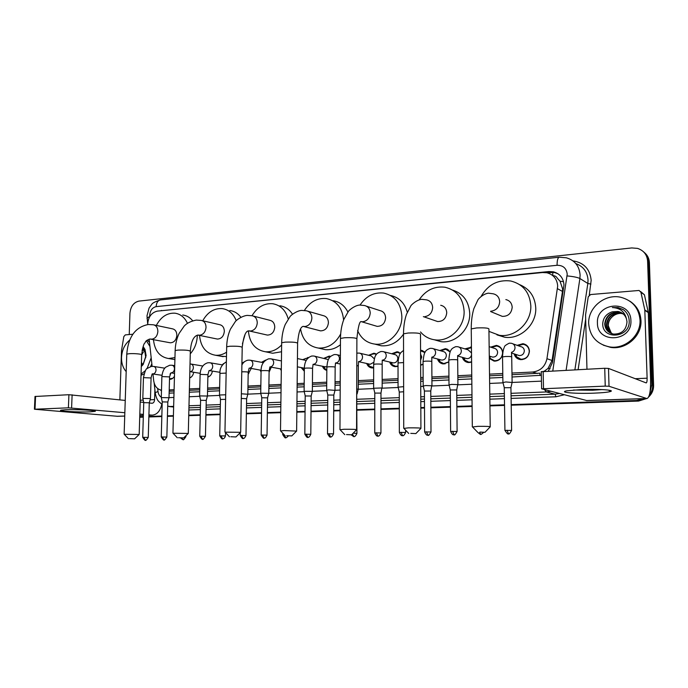 <?xml version="1.0" encoding="UTF-8"?>
<svg xmlns="http://www.w3.org/2000/svg" width="688" height="688" viewBox="0 0 688 688"><rect width="100%" height="100%" fill="white"/><g stroke="black" fill="none" stroke-linecap="round" stroke-linejoin="round"><path stroke-width="1.03" d="M174.46 376.259C173.213 378.34 171.596 379.363 169.618 379.329L169.506 379.32M193.681 372.32C193.182 375.123 191.849 377.015 189.673 378.004M212.403 371.099C211.861 374.212 210.356 376.216 207.871 377.101M251.18 368.536L248.17 374.1M271.278 367.186L269.094 372.199M261.062 371.95L260.064 370.084M281.297 370.651L280.351 368.845M304.328 371.236L301.138 367.564M326.826 370.376C324.727 369.86 323.274 368.484 322.448 366.24M373.653 367.891L372.036 367.977C369.447 367.633 367.667 366.128 366.695 363.479M398.025 366.257L395.179 366.67C392.495 366.308 390.664 364.76 389.675 362.026M423.077 364.322L420.643 365.268M448.825 362.017L443.313 363.969C440.415 363.548 438.471 361.879 437.473 358.955M471.607 362.112L468.356 362.559C465.337 362.103 463.325 360.366 462.336 357.33M490.63 347.13L496.349 345.393C500.228 346.176 502.343 348.644 502.704 352.781L502.687 353.537M502.653 353.873C501.604 358.689 498.748 361.105 494.087 361.114L489.306 358.491M517.135 345.333L522.923 343.699C526.879 344.507 529.046 347.001 529.425 351.181C528.84 356.694 525.873 359.506 520.532 359.626C517.213 359.084 515.08 357.167 514.125 353.864M543.167 372.01L548.001 368.458L552.06 360.478L562.466 291.445L562.603 288.831L560.023 281.22L557.34 278.262C556.411 276.49 554.924 275.63 552.885 275.69M511.967 373.042L532.572 372.036C540.355 371.056 545.154 366.618 546.951 358.706L557.693 286.053C557.108 279.01 553.513 274.572 546.9 272.766L542.514 272.534L157.423 311.114C151.463 312.515 148.195 317.005 147.636 324.573M511.992 374.719L539.865 373.163L540.011 375.562M169.927 391.223L174.064 391.059M189.363 390.32L199.752 389.821M207.595 389.442L219.601 388.858M247.938 387.49L260.821 386.862M268.879 386.475L281.091 385.882M297.139 385.108L304.191 384.764M312.412 384.368L326.723 383.68M335.047 383.276L340.216 383.027M358.285 382.15L373.636 381.41M382.158 380.997L398.051 380.232M420.695 379.131L423.146 379.011M431.909 378.589L448.954 377.764M457.847 377.334L471.77 376.663M489.538 375.803L502.808 375.158M169.222 389.924L174.098 389.683M189.398 388.926L199.787 388.419M207.621 388.032L219.635 387.439M247.964 386.045L260.847 385.409M268.905 385.013L281.117 384.411M297.156 383.62L304.199 383.276M312.429 382.872L326.74 382.167M335.056 381.754L340.225 381.505M358.293 380.61L373.636 379.853M382.158 379.441L398.051 378.658M420.695 377.54L423.146 377.42M431.901 376.99L448.937 376.147M457.83 375.708L471.753 375.029M489.512 374.152L502.782 373.498M152.96 373.997L153.682 380.619C154.533 386.097 157.139 389.288 161.499 390.182M149.158 339.158L152.125 366.36M464.864 348.876L471.443 347.216M439.804 350.553L445.377 348.653L450.236 351.731M420.566 350.183L425.012 352.376M391.687 353.761L397.071 351.74L400.468 353.236M368.57 355.292L373.868 353.228L376.568 354.217M324.108 358.224L329.199 356.083L330.61 356.41M302.711 359.626L308.473 357.588M261.483 362.318L265.637 360.099M241.927 363.255L244.739 361.527M222.215 364.872L223.626 363.548M643.504 398.679L636.615 400.493L637.57 400.786L511.201 404.905L637.57 400.786L645.069 398.627L637.57 400.786L638.516 401.078L511.201 405.206M504.536 405.12L489.933 405.602L504.536 405.12M472.097 406.178L456.875 406.677L472.097 406.178M450.434 406.883L430.86 407.52L450.434 406.883M424.513 407.735L420.832 407.846L424.513 407.735M399.307 408.552L380.963 409.154L399.307 408.552M374.779 409.351L357.02 409.928L374.779 409.351M340.061 410.487L333.714 410.693L340.061 410.487M327.686 410.882L311.019 411.433L327.686 410.882M305.059 411.622L296.838 411.888L305.059 411.622M280.747 412.413L267.374 412.852L280.747 412.413M261.535 413.041L246.373 413.54L261.535 413.041M220.169 414.391L205.927 414.855L220.169 414.391M200.251 415.036L188.744 415.414L200.251 415.036M173.402 415.913L167.425 416.111L173.402 415.913M161.835 416.292L148.866 416.713L161.835 416.292M143.31 416.894L139.724 417.014L143.31 416.894M129.241 334.549L129.937 313.178C130.668 306.366 133.696 302.342 139.002 301.095L631.739 247.938L637.535 248.394C643.693 250.441 647.047 254.672 647.606 261.079L651.794 384.644L652.697 384.988C652.783 388.643 651.682 391.936 649.412 394.86C651.682 391.936 652.783 388.643 652.697 384.988L648.509 261.853L652.697 384.988L653.6 385.34C653.66 389.872 652.018 393.742 648.689 396.933M643.495 251.774C646.617 254.371 648.294 257.733 648.509 261.853C648.294 257.733 646.617 254.371 643.495 251.774M644.407 252.573C647.52 255.162 649.188 258.516 649.403 262.627L653.6 385.34M646.557 398.576L638.516 401.078M504.545 405.421L489.933 405.894M472.097 406.47L456.884 406.969M450.434 407.176L430.86 407.812M424.513 408.018L420.832 408.139M399.307 408.835L380.963 409.429M374.779 409.627L357.02 410.203M340.061 410.753L333.714 410.96M327.686 411.157L311.019 411.699M305.059 411.888L296.838 412.155M280.738 412.68L267.365 413.11M261.526 413.307L246.373 413.798M220.169 414.649L205.927 415.105M200.242 415.294L188.736 415.664M173.393 416.163L167.425 416.352M161.835 416.541L148.857 416.954M143.31 417.134L139.716 417.255M548.336 371.064L552.498 362.567L563.971 284.944C563.403 277.995 559.843 273.609 553.307 271.786L548.861 271.545L159.298 310.924M546.332 272.654L554.537 272.525L558.02 273.79M651.794 384.644L649.936 392.392M636.615 400.493L511.193 404.604M504.536 404.819L489.933 405.301M472.097 405.886L456.875 406.384M450.425 406.591L430.86 407.236M424.505 407.442L420.824 407.563M399.307 408.268L380.963 408.87M374.779 409.068L357.02 409.652M340.061 410.211L333.714 410.418M327.686 410.616L311.019 411.157M305.059 411.355L296.838 411.622M280.747 412.146L267.374 412.585M261.535 412.783L246.381 413.273M220.177 414.133L205.936 414.597M200.251 414.787L188.753 415.165M173.402 415.664L167.433 415.862M161.843 416.042L148.866 416.472M143.319 416.653L139.733 416.765M512.035 376.998L541.344 375.261M169.128 393.166L174.012 392.943M189.32 392.22L199.701 391.73M207.552 391.36L219.567 390.793M247.904 389.451L260.795 388.849M268.853 388.462L281.065 387.886M297.113 387.129L304.165 386.802M312.395 386.415L326.714 385.736M335.03 385.34L340.207 385.099M358.276 384.248L373.627 383.526M382.158 383.121L398.06 382.373M420.712 381.298L423.163 381.186M431.926 380.774L448.972 379.965M457.864 379.552L471.796 378.89M489.564 378.056L502.842 377.428M160.579 390.001L161.482 390.999M588.687 323.721C587.767 307.794 604.786 293.501 620.722 297.259C632.418 300.389 638.851 307.975 640.029 320.015C640.992 335.589 624.893 349.59 609.568 346.907C596.831 344.146 589.874 336.415 588.687 323.721M629.778 301.12C636.727 305.704 640.459 312.197 640.975 320.599C641.938 336.114 625.891 350.063 610.617 347.388L603.264 345.152M630.905 320.677C632.246 341.945 597.029 344.034 597.433 323.085C595.928 302.35 630.879 299.383 630.905 320.677M612.268 311.827C606.481 313.711 603.307 317.555 602.748 323.369C601.862 340.405 630.131 338.152 629.202 321.141C629.099 316.506 627.241 312.756 623.629 309.875L618.108 307.562L612.363 307.553C620.06 307.932 624.756 311.716 626.467 318.905C625.074 314.889 622.262 312.412 618.056 311.466L612.268 311.827L618.056 311.466M622.571 313.418L619.793 312.498C611.133 312.06 606.248 315.938 605.148 324.117C605.302 328.124 607.108 331.143 610.557 333.155M622.391 313.289L619.389 312.257C610.72 311.827 605.836 315.706 604.726 323.902C605.182 329.483 608.123 332.872 613.567 334.084C621.771 334.17 626.252 330.077 627 321.803L626.467 318.905M623.276 313.986L621.376 313.436C612.75 313.006 607.9 316.85 606.807 324.994C606.911 328.589 608.441 331.427 611.4 333.525M623.104 313.84L620.98 313.203C612.346 312.765 607.487 316.626 606.395 324.779C606.506 328.468 608.106 331.358 611.185 333.439M612.286 333.809L611.107 332.717L608.261 325.759C608.235 322.414 609.448 319.524 611.916 317.099C609.353 319.542 608.054 322.397 608.037 325.639C608.106 328.941 609.448 331.642 612.062 333.74M611.916 317.099C614.418 314.648 617.42 313.401 620.92 313.358M621.814 312.911L618.185 311.544M623.044 309.497L618.211 307.622L612.363 307.553M581.394 389.554C597.623 388.866 614.934 389.993 610.72 391.42C608.355 392.22 602.748 392.796 593.89 393.158C576.105 393.889 558.149 392.435 566.62 390.853L581.394 389.554M573.457 390.019L592.617 390.251L602.095 389.58M586.959 369.155L585.565 314.906L588.24 296.786L590.631 294.541L639.092 290.456L640.924 292.271L644.802 309.918L648.259 312.206L650.573 379.587C650.753 391.223 649.541 397.544 646.944 398.567L609.018 386.26L605.234 386.123L604.735 368.278L608.51 368.433L646.213 382.924C646.858 382.674 647.159 381.1 647.116 378.194L644.802 309.918M640.666 291.592L644.424 294.774L648.259 312.206M586.907 400.579L541.611 388.806L605.234 386.123M541.258 371.735L604.735 368.278M126.188 371.632C122.971 367.951 121.415 363.212 121.518 357.416C121.965 350.054 124.691 344.284 129.688 340.096M146.432 340.835L149.95 346.434M147.258 340.104L149.511 342.392M143.13 346.494L145.022 349.504L146.114 355.644L143.181 364.477L141.289 366.566M126.635 358.121L126.704 355.971M141.324 365.466L143.422 363.376L145.925 355.92L144.979 350.433L142.949 347.242M145.744 357.717L144.91 352.058L145.512 354.096M142.459 364.391L141.418 362.335M141.375 363.789L141.995 364.726M143.482 349.831L142.063 350.665M143.138 349.504L142.201 349.925M141.754 354.664L143.371 352.05L141.668 354.415M142.407 348.945L144.91 352.058M142.648 348.008L144.927 351.731M151.188 357.794L146.991 368.708M145.521 370.531L141.057 374.091M151.842 363.737L150.534 366.618M144.05 373.842L141.023 375.313M479.914 432.081L484.988 432.305L479.914 432.081M472.544 426.981L477.825 426.345C486.683 426.268 490.819 426.465 490.217 426.93M499.006 315.009L502.317 316.377C508.183 316.42 511.468 313.384 512.19 307.278C511.855 303.098 509.739 300.527 505.843 299.59M481.213 296.244C488.119 284.54 497.966 279.457 510.763 280.996C523.026 284.153 529.717 292.391 530.818 305.721C531.6 322.577 515.028 337.903 499.35 335.297L488.944 331.375M519.75 284.694C529.674 288.9 535.015 296.683 535.763 308.052C536.537 324.693 520.154 339.803 504.631 337.215L496.951 334.858M410.762 433.371L415.862 433.595L410.762 433.371M403.925 428.409L408.474 427.85C417.109 427.781 421.254 427.979 420.927 428.426M435.117 320.677L437.62 321.545C443.02 321.494 446.056 318.57 446.744 312.756C446.443 308.62 444.431 306.126 440.707 305.274M419.181 299.787C425.726 290.181 434.326 286.002 444.981 287.223C456.746 290.095 463.127 298.119 464.116 311.303C464.692 327.393 449.505 342.074 435.005 339.855C429.174 339.081 424.35 336.441 420.514 331.943M452.661 290.095C463.239 293.578 468.924 301.37 469.732 313.479C470.317 329.38 455.284 343.862 440.913 341.652L434.231 339.752M346.52 434.575L351.637 434.79L346.52 434.575M340.121 429.742L344.069 429.252C352.48 429.192 356.642 429.381 356.565 429.811M375.227 325.785L377.162 326.361C382.141 326.25 384.962 323.42 385.624 317.865C385.357 313.797 383.457 311.372 379.905 310.589L366.515 306.203M360.091 305.016C366.136 296.064 374.005 292.09 383.68 293.071C394.921 295.702 400.984 303.511 401.861 316.506C402.274 331.926 388.256 346.012 374.797 344.095C366.773 342.925 361.037 338.419 357.588 330.558M390.483 295.453C399.049 297.371 404.647 302.961 407.287 312.223M403.323 334.428C397.509 342.607 390.156 346.391 381.247 345.78L375.562 344.292M286.672 435.693L291.807 435.9L286.672 435.693M280.652 430.98L284.084 430.559L296.623 431.101M319.008 330.472L320.531 330.868C325.149 330.713 327.78 327.97 328.425 322.646C328.193 318.656 326.387 316.291 323.007 315.568L308.052 311.268M304.397 310.434C310.004 301.731 317.34 297.775 326.387 298.566C336.63 300.794 342.366 307.949 343.604 320.023M333.19 300.733C339.717 301.834 344.611 305.61 347.879 312.051M340.663 334.015C335.34 343.785 327.901 348.463 318.363 348.059C308.525 346.391 302.591 340.044 300.57 329.01M340.44 344.705C335.744 348.463 330.696 350.106 325.278 349.642L320.814 348.618M230.79 436.734L235.941 436.94L230.79 436.734M225.079 432.15L240.662 432.305M266.161 334.807L267.383 335.09C271.683 334.901 274.151 332.244 274.77 327.135C274.572 323.214 272.869 320.918 269.653 320.247L253.416 316.093M252.014 315.732C257.226 307.097 264.132 303.098 272.715 303.735C280.48 305.119 285.658 310.185 288.229 318.94M279.921 305.773C285.15 306.564 289.356 309.368 292.512 314.192M281.633 344.912C276.817 349.9 271.399 352.187 265.379 351.766C255.205 349.925 249.538 342.977 248.394 330.928M281.547 351.749L272.68 353.262L269.103 352.531M178.484 437.714L183.653 437.912L178.484 437.714M173.049 433.242L188.297 433.431M216.419 338.857L217.408 339.064C221.424 338.84 223.738 336.269 224.34 331.349C224.176 327.505 222.568 325.269 219.506 324.641L202.229 320.651M202.728 320.771C207.595 312.154 214.123 308.095 222.319 308.602C228.769 309.617 233.395 313.633 236.216 320.66M229.861 310.529C234.281 311.131 237.953 313.367 240.886 317.245M226.567 352.187C223.015 354.518 219.334 355.541 215.525 355.249C205.996 353.572 200.655 346.933 199.52 335.323M245.083 334.368L242.434 343.794M226.481 356.59L220.255 356.126M129.439 438.626L134.616 438.824L129.439 438.626M124.227 434.274L139.182 434.481M169.515 342.641L170.332 342.796C174.098 342.564 176.274 340.07 176.868 335.314C176.73 331.556 175.208 329.38 172.292 328.787L154.146 324.968M156.339 325.433C160.906 316.876 167.089 312.799 174.898 313.186C180.471 313.986 184.659 317.357 187.454 323.3M182.733 315.009C186.637 315.508 189.948 317.426 192.666 320.771M197.293 335.151L197.284 335.873C196.983 342.916 194.652 348.902 190.275 353.83M174.958 357.588L168.543 358.525C159.659 357.003 154.628 350.691 153.467 339.58M174.907 359.652L174.073 359.463M515.011 354.165L516.249 356.599L520.928 359.231C525.942 359.127 528.719 356.496 529.261 351.327C528.909 347.414 526.879 345.075 523.172 344.318L518.021 345.651M517.694 355.042L519.294 355.576C522.321 355.515 523.998 353.924 524.333 350.803C524.118 348.438 522.889 347.027 520.644 346.58L512.981 343.862M512.121 382.459L505.869 381.96L502.962 382.571M511.605 430.301L510.926 387.679L504.27 387.74M65.781 409.756C76.549 409.274 97.713 410.418 95.159 411.321L89.904 411.871C78.509 412.361 56.218 411.063 61.198 410.151L65.781 409.756M119.858 399.866L121.518 350.484L123.823 336.578L125.319 334.893L132.827 334.239M161.783 404.32C160.184 411.063 157.002 414.675 152.237 415.148L148.918 414.89M117.665 416.309L34.434 409.231L68.396 407.829L68.92 394.714L125.242 400.433M143.388 414.391L139.819 414.064M124.838 412.714L68.396 407.829M35.002 396.486L68.92 394.714M140.189 402.024L143.706 402.394M149.27 402.979L152.108 403.271C153.57 403.048 154.396 401.818 154.594 399.599L154.877 389.649M74.648 409.67L81.459 409.824M489.288 357.149L490.105 358.371L494.5 360.727C499.35 360.598 502.042 358.001 502.584 352.927C502.24 349.04 500.253 346.735 496.624 346.004L491.524 347.423M491.318 356.694L492.737 357.124C495.661 357.055 497.286 355.481 497.622 352.419C497.415 350.072 496.211 348.678 494.018 348.24L489.151 346.649M471.452 347.75L465.759 349.143M471.512 352.953L468.124 349.865L459.12 347.13M456.746 389.786L457.735 384.592L451.646 384.386L449.049 384.936M457.099 431.367L456.72 389.941L450.287 389.967M463.239 357.588L464.658 360.056L468.786 362.172L471.607 361.845M465.647 358.267L466.903 358.629C469.259 358.654 470.798 357.459 471.529 355.042M450.141 351.972L445.686 349.237L440.707 350.811M440.638 359.798L441.756 360.091C444.508 359.996 446.039 358.474 446.357 355.515C446.177 353.211 445.033 351.852 442.926 351.439L433.337 348.713M430.783 390.879L431.72 385.753L425.674 385.547L423.223 386.071M431.006 431.875L430.765 391.025L424.427 391.042M438.385 359.196L439.873 361.673L443.76 363.591L448.825 361.854M424.892 352.609L420.566 350.76M420.609 360.116L421.753 357.003L420.583 354.045M403.632 386.656L398.103 387.172M403.65 391.747L399.272 392.074M420.635 364.95L423.077 364.133M400.313 353.477L397.423 352.308L392.599 353.993M392.547 362.696L393.45 362.911C396.03 362.8 397.483 361.312 397.793 358.457C397.63 356.186 396.537 354.853 394.525 354.475L383.895 351.8M380.989 392.968L381.823 387.972L373.661 388.247M380.946 432.855L380.971 393.106L374.805 393.089M390.595 362.241L392.203 364.717L395.643 366.3L398.025 366.016M376.379 354.475L374.229 353.787L370.703 354.595L369.49 355.507M374.358 358.887L371.262 355.928L360.177 353.297M358.259 389.322L356.711 388.901M356.934 433.32L356.694 393.889M367.616 363.677L369.267 366.162L373.653 367.59M369.413 364.081L370.23 364.262L373.756 362.344M335.004 390.354L328.692 389.89L326.705 390.311M333.56 433.775L333.818 395.075L327.798 395.032M330.283 356.745L326.473 357.313L325.028 358.422M328.382 359.609L314.605 356.178M312.352 391.36L304.148 391.3M310.804 434.223L311.165 396.021L305.214 395.97M323.369 366.429L325.097 368.897L326.826 369.877M324.874 366.73L326.86 366.687M308.026 357.992L305.162 358.637L303.632 359.815M306.194 360.478L297.431 358.543M302.058 367.736L304.337 370.574M303.425 367.994L304.363 368.123M268.784 393.304L260.752 393.209M267.039 435.074L267.598 397.836L261.775 397.767M264.682 360.925L262.403 362.49M246.648 398.619L247.809 394.241L241.368 393.794M245.986 435.478L246.631 398.713L241.282 398.455M225.707 394.766L219.498 395.024M225.612 399.367L220.478 399.479M248.17 374.031L248.807 373.575M206.271 400.313L207.432 396.03L199.632 395.901M205.445 436.269L206.254 400.399L200.595 400.304M207.879 376.878L209.883 376.001M167.829 401.921L168.99 397.741L161.31 397.595M166.849 437.018L167.82 401.998L162.248 401.895M189.673 377.832L191.126 377.144M149.296 402.704L150.457 398.567L142.837 398.404M148.247 437.379L149.279 402.772L143.749 402.661M169.523 378.89L172.8 378.245M170.022 374.289L170.323 373.61M562.466 291.445L557.521 288.693M552.756 275.587L552.817 272.259M548.001 368.458L550.142 368.777M169.257 393.166L169.162 392.057M560.023 281.22L563.524 281.65M552.06 360.478L546.951 358.706M537.466 373.489L532.572 372.036M170.719 391.223L169.188 391.033M649.403 262.627L647.606 261.079M550.099 272.276L548.861 271.545M552.799 370.841L567.213 274.177C566.465 268.225 563.085 265.258 557.082 265.284L156.15 306.633C152.366 307.502 150.225 310.331 149.709 315.138L149.769 316.583M557.082 265.284C557.082 260.365 557.796 257.673 559.232 257.209L566.344 257.794C574.781 260.296 579.365 266.041 580.104 275.028L579.889 278.502L587.836 283.473L588.042 280.085C587.423 271.88 583.347 266.376 575.822 263.581M147.137 318.819L147.051 318.011L149.76 316.489M572.932 260.864C583.923 262.601 590.003 269.077 591.164 280.291L589.289 295.057M585.677 319.198L578.126 369.594M564.177 394.8L555.904 396.787L511.098 398.404M504.442 398.644L489.847 399.169M472.028 399.805L456.823 400.356M450.382 400.588L430.826 401.293M424.479 401.517L420.798 401.654M399.289 402.428L380.963 403.091M374.788 403.306L357.038 403.951M340.096 404.561L333.749 404.785M327.729 405L311.071 405.602M305.119 405.817L296.906 406.109M280.824 406.694L267.46 407.176M261.621 407.382L246.476 407.924M220.289 408.87L206.056 409.386M200.38 409.584L188.882 409.996M550.649 391.309L546.392 391.954L555.113 394.164L559.284 393.536M567.11 275.922C573.285 276.499 577.542 277.359 579.889 278.502L566.121 370.187M574.901 369.757L587.836 283.473L590.932 284.092M173.651 406.359L169.042 406.539L173.634 407.021M167.7 406.118L173.634 407.098M544.569 389.735L546.392 391.954L511.012 393.321M504.364 393.579L489.779 394.138M471.968 394.835L456.772 395.419M450.339 395.669L430.8 396.426M424.453 396.666L420.781 396.813M399.281 397.638L380.963 398.352M374.797 398.584L357.055 399.272M340.121 399.926L333.783 400.175M327.763 400.407L311.114 401.044M305.162 401.276L296.949 401.594M280.876 402.213L267.52 402.729M261.689 402.962L246.553 403.546M220.375 404.553L206.151 405.103M200.475 405.327L188.985 405.765M188.933 407.838L200.432 407.408M206.108 407.201L220.332 406.668M246.51 405.688L261.655 405.12M267.494 404.905L280.85 404.406M296.932 403.804L305.137 403.503M311.096 403.28L327.746 402.652M333.766 402.428L340.113 402.196M357.046 401.56L374.797 400.898M380.963 400.665L399.289 399.986M420.789 399.178L424.47 399.04M430.808 398.808L450.356 398.077M456.798 397.836L472.002 397.268M489.813 396.598L504.399 396.056M511.055 395.806L555.113 394.164L555.904 396.787M157.681 388.539L157.999 391.463C158.343 394.104 159.444 396.004 161.302 397.174M169.067 397.647L173.892 397.432M189.209 396.752L199.718 396.288M207.527 395.944L219.584 395.402M247.921 394.147L260.829 393.579M268.896 393.218L281.005 392.685M297.061 391.971L304.234 391.653M312.472 391.291L326.791 390.655M335.125 390.285L340.182 390.062M358.388 389.253L373.739 388.574M382.279 388.195L398.18 387.49M420.729 386.493L423.301 386.381M432.064 385.985L449.126 385.237M458.019 384.841L471.856 384.222M489.641 383.44L503.031 382.846M512.19 382.442L541.456 381.143M155.282 393.304L155.213 392.702L157.999 391.463M147.662 323.592L147 315.766L149.064 308.078L151.781 304.302C152.34 303.09 155.213 301.636 160.399 299.942C157.862 300.467 156.451 302.694 156.15 306.633M162.179 310.632L161.336 310.443M586.374 400.528L646.634 398.507M543.159 371.322L543.503 388.625M635.213 378.71L647.116 378.194M648.311 312.636L644.854 310.357M608.51 368.433L609.018 386.26M644.424 294.774L640.924 292.271M490.673 311.191L491.37 311.165C496.461 310.219 499.23 307.063 499.669 301.697C499.333 297.379 497.166 294.748 493.176 293.793L488.394 293.174C482.967 293.871 478.048 299.211 477.876 299.968L473.86 308.628C472.08 314.622 471.211 321.373 471.246 328.89L471.254 329.69M490.217 426.637L488.919 329.414C489.495 328.107 485.41 327.617 476.664 327.935L471.246 328.89L472.321 426.655M424.866 316.652C429.613 315.749 432.21 312.713 432.657 307.536C432.356 303.279 430.31 300.716 426.5 299.848L421.71 299.323C416.515 299.822 410.874 305.274 410.805 305.936L406.496 314.304C404.544 320.092 403.546 326.602 403.512 333.835L403.512 334.549M420.918 428.168L420.497 334.463C420.824 333.207 416.722 332.725 408.19 333.018L403.512 333.835L403.736 428.125M360.985 321.64L362.877 321.76C367.306 320.9 369.757 317.976 370.213 312.971C369.955 308.792 368.011 306.306 364.391 305.506L359.575 305.042C354.544 305.481 348.696 310.512 348.412 311.38L343.811 319.481C341.678 325.106 340.569 331.435 340.474 338.453L340.465 339.072M356.565 429.587L356.883 339.141C356.969 337.946 352.858 337.473 344.542 337.739L340.474 338.453L339.958 429.493M303.03 326.379L304.965 326.542C309.11 325.725 311.415 322.896 311.879 318.054C311.655 313.952 309.824 311.535 306.384 310.795L301.533 310.391C296.528 310.847 290.749 315.345 290.026 316.618L285.245 324.461C283 329.896 281.813 336.002 281.667 342.762L281.659 343.303M296.623 430.912L297.603 343.501C297.457 342.357 293.329 341.902 285.21 342.134L281.667 342.762L280.506 430.765M248.936 330.851L250.724 331.014C254.62 330.231 256.805 327.497 257.269 322.81C257.08 318.785 255.351 316.437 252.083 315.749L247.198 315.396C242.202 315.869 236.543 319.903 235.365 321.537L230.446 329.131C228.124 334.385 226.859 340.276 226.679 346.795L226.662 347.268M240.671 432.133L242.21 347.578C241.849 346.477 237.713 346.038 229.792 346.253L226.679 346.795L224.95 431.952M198.23 335.073L199.838 335.211C203.493 334.463 205.566 331.814 206.039 327.273C205.875 323.334 204.25 321.047 201.145 320.402L196.226 320.092C190.774 321.227 186.775 323.205 184.212 326.043L179.121 333.413C176.696 338.522 175.371 344.249 175.148 350.579L175.139 350.992M188.297 433.285L190.335 351.379C189.785 350.33 185.631 349.908 177.891 350.097L175.148 350.579L172.937 433.07M150.569 339.038L151.988 339.158C155.436 338.436 157.397 335.873 157.87 331.47C157.741 327.608 156.21 325.381 153.261 324.779L148.307 324.512C135.398 326.989 128.217 336.862 126.764 354.139L126.755 354.492M139.191 434.352L141.651 354.948C143.414 354.2 134.272 353.288 129.198 353.709L126.764 354.139L124.132 434.128M507.073 430.198L508.527 433.801C508.888 434.575 509.911 433.44 511.605 430.404L504.923 430.413M502.894 382.304L504.252 387.559L504.923 430.318C508.836 436.57 508.217 432.735 508.251 433.81L508.389 433.81M511.683 352.299C513.798 351.473 514.916 349.9 515.028 347.586C514.813 345.161 513.558 343.716 511.279 343.26L509.283 343.174C505.818 344.929 504.218 346.193 504.485 346.967C504.502 347.01 502.859 348.859 502.532 356.917L502.541 357.253M512.113 382.201L511.709 357.115C512.01 356.582 509.937 356.375 505.474 356.504L502.532 356.917L502.911 382.296M116.659 416.292L124.726 416.025M139.776 415.518L143.362 415.397M148.909 415.208L151.549 415.122M35.578 396.357L35.011 409.179M140.249 400.227L143.207 400.098M150.113 399.797L154.594 399.599M72.12 394.8L71.595 407.907M479.596 432.408L480.792 434.291M452.549 431.256L454.097 434.756C454.45 435.513 455.447 434.412 457.107 431.453L450.631 431.453M450.287 389.804L450.631 431.359C452.73 436.347 454.407 434.326 453.822 434.756L453.977 434.756M457.864 355.593C460.04 354.888 461.201 353.34 461.347 350.932C461.158 348.549 459.962 347.148 457.778 346.718L455.783 346.657C453.022 347.75 451.448 348.902 451.061 350.106C450.167 350.717 449.41 354.019 448.808 360.013L448.808 360.314M457.916 384.635L457.683 360.245C457.89 359.721 455.809 359.523 451.44 359.643L448.808 360.013L449.006 384.678L450.27 389.812M426.448 431.763L428.039 435.212C428.375 435.951 429.364 434.868 431.006 431.961L424.634 431.944M431.952 385.805L431.806 361.742C431.961 361.234 429.88 361.028 425.554 361.148L423.068 361.501L423.18 385.83L424.41 390.887L424.634 431.858C426.715 436.811 428.332 434.773 427.764 435.212L427.919 435.212M432.081 357.167C434.274 356.522 435.461 354.982 435.624 352.54C435.435 350.175 434.274 348.79 432.133 348.377L430.138 348.317C427.308 349.444 425.7 350.631 425.296 351.886C424.401 352.566 423.653 355.765 423.068 361.501L423.068 361.785M401.061 432.253L402.54 435.659C402.024 435.065 403.288 437.542 405.628 432.451L399.35 432.425M403.581 362.567L398.025 362.937L398.06 386.94L399.264 391.936L399.35 432.348C401.517 437.327 402.953 435.169 402.428 435.659L402.583 435.659M403.546 350.441C401.293 352.058 400.124 353.228 400.038 353.942C399.1 355.137 398.421 358.138 398.025 362.937L398.025 363.212M376.379 432.735L377.893 436.089C377.385 435.504 378.624 437.946 380.946 432.933L374.754 432.898M382.158 388.049L382.167 364.623C382.227 364.124 380.129 363.926 375.889 364.029L373.661 364.348L373.627 388.023L374.788 392.951L374.754 432.821C376.981 437.809 378.28 435.573 377.789 436.089L377.936 436.089M382.605 360.168C384.833 359.652 386.045 358.138 386.252 355.627C386.08 353.305 384.979 351.946 382.924 351.559L380.911 351.516C377.961 352.677 376.259 353.959 375.794 355.361C374.891 356.221 374.186 359.222 373.661 364.348L373.661 364.606M352.402 433.999L353.916 436.51C353.408 435.934 354.63 438.342 356.934 433.397L353.193 433.191M351.19 434.825C356.126 438.454 352.867 435.599 353.916 436.51L353.959 436.51M358.861 361.596L358.973 361.587C361.148 361.08 362.335 359.583 362.542 357.106C362.387 354.802 361.303 353.46 359.299 353.09L356.84 353.142M358.259 389.124L358.336 365.999L356.797 365.474M328.984 433.655L330.567 436.914C330.068 436.347 331.272 438.72 333.56 433.844L327.522 433.801M335.004 390.165L335.151 367.34C335.116 366.859 333.018 366.661 328.855 366.764L326.852 367.048L326.68 390.113L327.789 394.912L327.522 433.732C329.225 436.639 330.197 437.697 330.438 436.914L330.618 436.914M335.753 362.989L335.968 362.963C338.083 362.464 339.253 360.994 339.459 358.543C339.313 356.264 338.255 354.939 336.294 354.578L334.256 354.552C331.169 355.773 329.38 357.132 328.89 358.629C328.004 359.626 327.325 362.43 326.852 367.048L326.852 367.28M306.22 434.094L307.837 437.319C307.347 436.751 308.525 439.099 310.804 434.283L304.827 434.24M304.105 391.119L305.205 395.849L304.827 434.171C308.147 439.967 307.906 436.244 307.837 437.319L307.889 437.319M313.246 364.339L313.556 364.313C315.62 363.823 316.764 362.37 316.97 359.953C316.833 357.691 315.801 356.384 313.883 356.023L311.836 356.006C307.011 357.554 304.517 361.664 304.354 368.347L304.354 368.57M312.352 391.188L312.558 368.648C312.49 368.166 310.391 367.977 306.263 368.071L304.354 368.347L304.122 391.111M284.041 434.584L285.744 437.706M283.998 434.532L282.725 434.661M262.446 434.945L264.123 438.084C263.642 437.534 264.785 439.821 267.039 435.134L261.191 435.074M260.709 393.046L261.767 397.664L261.191 435.014C264.846 440.888 264.011 436.906 264.123 438.084L264.175 438.084M270.427 366.902C272.388 366.429 273.48 365.01 273.695 362.653C273.575 360.435 272.594 359.153 270.762 358.818L268.681 358.818C263.547 360.779 261.01 364.786 261.079 370.841L261.07 371.047M268.784 393.14L269.111 371.159C268.956 370.694 266.849 370.514 262.799 370.6L261.079 370.841L260.726 393.037M241.385 435.358L243.096 438.445C242.615 437.903 243.741 440.165 245.986 435.538L240.198 435.478M240.25 432.675L240.198 435.418C243.724 441.171 243.01 437.319 243.096 438.445L243.148 438.445M261.096 370.264L249.667 368.149C251.584 367.676 252.651 366.283 252.866 363.952C252.745 361.759 251.791 360.495 250.002 360.168L247.904 360.168C245.1 360.873 243.096 362.499 241.892 365.036M247.826 394.078L248.205 372.363C248.007 371.916 245.9 371.726 241.884 371.812M220.857 435.753L222.585 438.806C221.734 438.695 224.288 439.709 225.466 435.934L219.721 435.865M220.487 399.384L219.721 435.814C223.247 441.515 222.491 437.68 222.585 438.806L222.637 438.806M226.146 373.077L219.928 373.395M200.836 436.14L202.59 439.159C202.625 440.036 203.571 439.09 205.445 436.321L199.752 436.252M207.449 395.892L207.922 374.693L200.113 374.367L199.606 395.755L200.586 400.21L199.752 436.201C203.252 441.842 202.487 438.041 202.59 439.159L202.642 439.159M209.075 370.565L209.651 370.548C211.483 370.092 212.497 368.734 212.721 366.463C212.618 364.305 211.715 363.066 209.995 362.757L207.862 362.765C203.055 364.158 200.475 368.02 200.113 374.367L200.105 374.539M181.503 437.972L183.077 439.503C183.111 440.363 184.057 439.434 185.915 436.699L185.029 436.57M180.583 437.972C184.461 441.068 182.492 438.806 183.077 439.503L183.128 439.494M200.174 373.326L190.37 371.709C192.15 371.262 193.147 369.912 193.371 367.667C193.276 365.534 192.391 364.313 190.705 364.004L190.026 363.943M162.239 436.889L164.036 439.83C164.071 440.681 165.017 439.761 166.849 437.061L161.25 436.992M169.007 397.612L169.575 376.904L161.886 376.568L161.293 397.458L162.239 401.809L161.259 436.94C164.75 442.487 163.899 438.72 164.036 439.83L164.088 439.83M169.575 376.749L170.942 372.844L171.536 372.836C173.281 372.397 174.262 371.064 174.477 368.845C174.391 366.73 173.531 365.526 171.88 365.225L169.721 365.251L165.825 367.134C165.335 367.547 162.686 369.413 161.886 376.568L161.886 376.723M143.629 437.25L145.443 440.157C145.478 440.999 146.415 440.088 148.247 437.422L142.691 437.344M150.474 398.447L151.076 377.97L143.457 377.635L142.82 398.283L143.749 402.583L142.691 437.301C146.166 442.78 145.306 439.056 145.443 440.157L145.495 440.157M151.085 377.824C151.85 374.504 152.332 373.214 152.538 373.945L153.149 373.945C154.852 373.507 155.806 372.191 156.03 369.998C155.952 367.899 155.11 366.704 153.493 366.412L151.317 366.446L147.327 368.39C146.123 368.312 144.833 371.391 143.457 377.635L143.448 377.781M522.923 343.699L525.95 344.8M496.349 345.393L499.032 346.296M470.515 347.044L471.443 347.337M445.377 348.653L447.501 349.272M420.901 350.218L422.81 350.742M397.071 351.74L398.791 352.179M373.868 353.228L375.416 353.606M329.199 356.083L330.481 356.367M307.708 357.459L308.439 357.614M554.537 272.525L553.307 271.786M154.155 383.018L155.213 392.702C155.849 396.563 156.933 399.401 158.481 401.216L162.17 404.578M559.232 257.209L160.399 299.942M609.568 346.907L610.617 347.388M608.364 390.096L610.72 391.42M586.752 400.579L646.944 398.567M541.267 371.546L541.611 388.806M143.422 363.376L143.181 364.477M144.979 350.433L145.022 349.504M477.618 432.202L472.243 426.672M499.35 335.297L504.631 337.215M502.317 316.377L490.69 311.587M485.083 432.21L490.131 426.938M408.775 433.474L403.667 428.134M435.005 339.855L440.913 341.652M437.62 321.545L423.344 316.626M415.939 433.509L420.85 428.435M356.891 338.522C358.13 326.86 359.566 321.21 361.2 321.563M344.791 434.661L339.898 429.501M374.797 344.095L381.247 345.78M377.162 326.361L361.561 321.735M351.706 434.713L356.496 429.819M297.603 342.959C298.54 332.442 300.398 326.912 303.167 326.361L320.531 330.868M285.167 435.771L280.455 430.774M318.363 348.059L325.278 349.642M291.875 435.831L296.571 431.109M242.219 347.096C243.612 336.071 245.814 330.653 248.832 330.859L267.383 335.09M229.474 436.803L224.907 431.961M265.379 351.766L272.68 353.262M236.001 436.88L240.611 432.313M190.344 350.966C191.118 341.394 193.62 336.097 197.86 335.073L217.408 339.064M177.332 437.774L172.903 433.079M215.525 355.249L223.161 356.659M183.705 437.86L188.254 433.44M141.659 354.595C143.715 341.067 144.798 344.069 145.366 342.099C145.572 341.085 147.094 340.061 149.932 339.029L170.332 342.796M128.415 438.686L124.098 434.128M168.543 358.525L174.907 359.6M134.659 438.781L139.148 434.489M511.511 352.29L511.7 356.788M510.943 387.507L512.096 382.468M520.928 359.231L522.149 359.626M516.43 354.63L516.249 356.599M519.294 355.576L511.855 353.125M94.368 410.839L95.159 411.321M117.364 416.317L124.726 416.077M139.767 415.569L143.362 415.449M148.909 415.26L152.237 415.148M35.002 396.426L34.434 409.231M483.647 432.391C479.312 436.175 481.359 433.457 480.749 434.291L480.654 434.291C479.94 433.44 482.331 436.226 477.713 432.313M494.5 360.727L495.747 361.097M490.105 356.315L490.105 358.371M492.737 357.124L489.271 356.066M457.632 355.576L457.683 359.944M468.786 362.172L470.042 362.524M464.477 357.941L464.658 360.056M466.903 358.629L457.959 356.092M447.673 349.822L448.868 350.166M441.051 350.906L441.404 350.295M431.815 357.149L431.806 361.458M443.76 363.591L445.016 363.918M439.529 359.497L439.873 361.673M441.756 360.091L432.15 357.545M423.017 351.284L424.212 351.611M405.628 432.374L405.619 430.181M399.031 352.72L400.218 353.03M392.977 354.088L393.665 353.185M382.244 360.142L382.167 364.356M395.643 366.3L396.89 366.584M391.532 362.456L392.203 364.717M393.45 362.911L382.64 360.374M375.682 354.139L376.482 354.337M369.852 355.593L370.703 354.595M358.525 361.57L358.336 365.749M357.098 393.975L358.242 389.322M372.518 367.607L373.653 367.848M368.45 363.866L369.267 366.162M370.23 364.262L358.887 361.742M340.379 355.498L337.086 354.759M335.503 362.954L335.151 367.1M333.835 394.955L334.987 390.363M340.328 364.047L335.77 363.092M325.312 358.482L326.473 357.313M313.074 364.305L312.558 368.424M311.182 395.91L312.335 391.369M324.005 366.558L325.097 368.897M325.544 366.859L313.255 364.399M288.349 435.977C285.142 439.107 285.89 437.138 285.701 437.706C285.615 436.536 286.363 440.509 282.725 434.601L282.742 433.208M303.855 359.858L305.162 358.637M302.6 367.839L303.812 370.196M304.036 368.114L297.345 366.833M281.426 360.908L271.356 358.938M269.911 366.893L269.111 370.952M267.615 397.733L268.767 393.304M281.315 369.017L269.971 366.945M262.506 362.507L264.072 361.191M263.298 362.653L250.544 360.263M249.133 368.14L248.205 372.174M242.623 363.789L241.918 363.668M226.369 361.811C221.82 364.597 219.67 368.398 219.936 373.214L219.481 394.869L220.478 399.384M225.466 435.882L225.526 432.623M222.448 364.907L210.459 362.834M209.092 370.548L207.931 374.521M219.979 372.32L209.118 370.565M202.771 366.016L191.135 364.072M185.915 436.648L185.941 435.693M174.743 365.681L172.275 365.285M174.537 373.378L171.045 372.853M164.81 368.175L153.863 366.472M170.185 378.993L171.174 379.131M161.981 375.304L152.538 373.945"/></g></svg>
